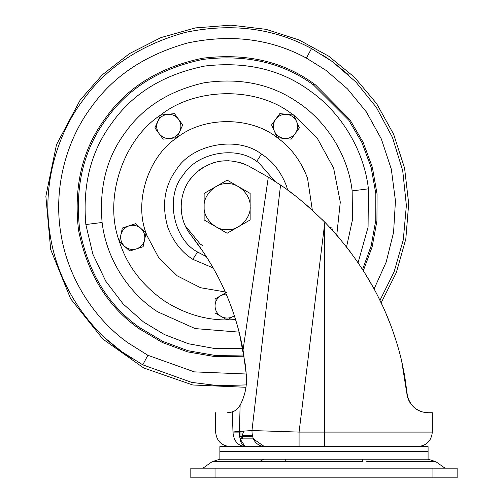 <?xml version="1.0" encoding="UTF-8"?>
<svg xmlns="http://www.w3.org/2000/svg" width="503" height="503" viewBox="0 0 503 503"><rect width="100%" height="100%" fill="white"/><g stroke="black" fill="none" stroke-linecap="round" stroke-linejoin="round"><path stroke-width="0.75" d="M225.269 291.954L200.565 287.729L177.169 275.807L158.508 257.316L146.744 235.159L146.027 233.046L140.834 228.368C144.116 231.543 145.361 235.385 144.575 239.881C143.462 244.313 140.765 247.313 136.476 248.878C132.082 250.136 128.133 249.293 124.631 246.363C121.349 243.182 120.104 239.346 120.89 234.851C122.003 230.418 124.7 227.419 128.994 225.853L135.64 223.69L140.834 228.368L135.64 223.69L128.994 225.853C133.383 224.596 137.332 225.438 140.834 228.368L146.027 233.046C133.892 201.131 148.435 156.376 177.006 137.69L182.696 124.926L178.584 119.268C181.137 123.059 181.558 127.07 179.854 131.308C177.848 135.414 174.579 137.784 170.058 138.426L163.11 139.155L158.998 133.502C156.446 129.711 156.024 125.7 157.735 121.462L154.893 127.844L157.735 121.462C159.74 117.356 163.003 114.986 167.524 114.344C172.083 114.03 175.773 115.671 178.584 119.268L182.696 124.926L177.006 137.69C203.608 116.294 250.67 116.294 277.266 137.69C290.929 147.467 301.014 160.979 307.534 178.219L312.35 210.204M124.631 246.363L129.824 251.035L119.437 241.685L122.342 228.01L135.64 223.69M234.348 315.677L233.191 316.437C229.154 318.581 225.124 318.581 221.087 316.437C217.214 314.017 215.196 310.521 215.032 305.956L215.032 298.964L221.087 295.468L215.032 298.964L215.032 305.956C215.196 301.391 217.214 297.895 221.087 295.468L225.652 292.834M233.197 316.437L227.136 319.933C205.52 320.09 184.683 313.822 164.638 301.121C142.116 285.39 127.052 265.578 119.437 241.685C103.329 199.314 122.638 139.884 160.576 115.074C194.554 87.956 253.883 86.277 289.64 112.257L293.702 115.074L317.123 137.941L333.621 168.153L340.286 202.093L336.759 235.115M332.401 230.223L331.93 228.01L332.401 230.223M295.204 133.603L295.28 133.502C292.463 137.099 288.779 138.74 284.22 138.426L291.168 139.155L284.22 138.426C279.693 137.784 276.43 135.414 274.424 131.308L271.582 124.926L275.688 119.268L271.809 124.612M146.027 233.046L143.122 246.715L129.824 251.035M202.42 245.489L200.1 243.905L185.311 225.841L200.1 243.905L202.42 245.489M183.658 221.704L183.551 221.383L183.658 221.704M181.772 214.297L181.168 208.368L181.772 214.297M181.155 205.325L181.526 200.735L181.155 205.325M189.927 179.653L193.9 174.893L189.927 179.653M199.565 169.869L203.69 167.115L199.565 169.869M212.75 162.997L216.554 161.922L212.75 162.997M221.043 161.098L228.997 160.727L221.043 161.098M239.189 162.299L243.527 163.708L239.189 162.299M243.905 355.005L215.41 355.489L187.952 350.71L162.827 341.386L139.406 327.44C108.29 305.466 88.39 272.997 79.719 230.041C74.689 186.506 83.58 149.479 106.385 118.96C128.127 88.157 160.237 68.32 202.709 59.442C245.797 54.098 282.673 62.561 313.344 84.844L348.805 120.23L361.896 142.506L371.12 167.354L375.829 193.693L375.779 220.289L371.157 245.898L362.556 269.457M213.178 267.942L192.812 259.309C181.74 252.349 173.447 241.805 167.92 227.664C161.488 205.494 164.286 186.198 176.314 169.763C191.731 144.229 237.253 135.345 261.466 154.075C272.532 161.029 280.831 171.58 286.358 185.72L287.747 190.159M226.111 293.89L221.087 295.468L227.136 291.979M215.032 305.956L215.032 298.964M120.896 234.844L122.342 228.01M144.575 239.881L143.122 246.715M221.081 316.437L215.032 312.941L227.136 319.933L235.599 319.612M177.006 137.69L170.058 138.426C165.5 138.74 161.815 137.099 158.998 133.502L154.893 127.844M157.735 121.462L160.576 115.074L174.478 113.615L182.696 124.926M170.058 138.426L163.11 139.155M277.266 137.69L284.22 138.426L277.266 137.69L271.582 124.926L275.688 119.268C278.505 115.671 282.196 114.03 286.748 114.344L293.702 115.074L296.544 121.462C298.248 125.7 297.826 129.711 295.28 133.502L291.168 139.155M274.424 131.308C272.72 127.07 273.142 123.059 275.688 119.268L279.8 113.615L286.748 114.344C291.275 114.986 294.538 117.356 296.544 121.462L299.386 127.844L295.28 133.502M167.53 114.344L174.478 113.615M329.691 227.281L331.93 228.01M296.544 121.468L299.386 127.844M362.72 461.226L362.72 459.208L323.982 459.208M219.874 459.208L263.855 459.208L259.429 461.635L212.216 461.635L219.874 459.208L428.084 459.208L428.084 446.62L219.874 446.62L219.874 451.461L428.084 451.487L219.874 451.461L219.874 459.208L428.084 459.208L435.749 461.635L445.036 468.167M457.139 468.167L190.819 468.167L190.819 477.85L457.139 477.85L457.139 468.167M317.689 451.487L319.789 451.487M253.342 438.874L241.49 438.874L253.342 438.874L264.433 446.62C256.19 445.513 252.034 440.156 251.965 430.543L299.078 432.09L432.322 432.09C431.398 440.854 426.557 445.696 417.798 446.62M232.285 411.875L227.4 412.724C211.82 412.724 211.82 412.724 227.4 412.724L228.488 412.68M248.124 165.757C228.62 157.043 210.864 159.765 194.862 173.919C178.269 189.556 176.547 217.724 191.096 235.272C176.547 217.724 178.269 189.556 194.862 173.919C210.864 159.765 228.62 157.043 248.124 165.757L268.313 177.119L280.548 185.066L251.965 430.543L239.409 431.411L239.403 432.09C239.68 440.936 241.603 445.777 245.194 446.62C237.756 445.759 233.681 440.917 232.977 432.09L232.336 411.856C234.951 411.203 237.548 408.983 240.132 405.192L240.271 404.921C245.131 395.509 247.149 385.512 246.332 374.924L243.043 350L268.313 177.119L268.854 177.452M240.962 431.291L240.975 436.384L241.49 438.874L240.044 438.874L245.194 446.62M246.52 379.01L246.501 378.042M246.501 380.903L246.464 382.041M245.98 387.191L245.445 390.315M244.584 393.943L243.37 397.816M243.043 398.716L242.459 400.218M241.553 402.306L240.271 404.921M241.088 403.293L240.786 403.909L241.088 403.293M242.572 399.935L244.816 393.063M245.709 388.901L245.961 387.291L192.756 384.984L143.745 367.989L102.933 339.148L70.646 298.788L50.677 249.501L45.861 196.227L56.481 144.663L80.235 99.959L102.323 74.809L129.56 53.557L161.017 37.574L195.346 27.916L230.934 25.15L266.068 29.331L299.109 39.982L328.679 56.154L354.445 77.217L376.565 103.524L393.648 134.263L404.582 168.159L408.694 203.633L405.82 238.988L396.351 272.551L381.148 302.875L382.33 305.39M239.371 436.447L242.27 436.371M232.424 411.825L234.046 411.114M232.279 411.882L231.053 412.259M229.934 412.498L232.078 411.951M235.454 410.285L239.07 406.845M378.13 296.701L379.947 300.373L394.088 271.916L403.287 239.83L406.374 205.482L402.721 170.687L392.441 137.401L376.357 107.397L355.841 81.945L332.489 61.687L311.508 48.552C273.638 28.093 231.55 22.717 185.249 32.418C139.979 45.018 105.605 67.993 82.134 101.336C79.606 99.5 79.606 99.5 82.134 101.336C56.965 134.999 41.856 185.431 50.105 234.731C57.493 284.164 87.447 327.459 121.783 351.698L142.77 364.832L191.605 382.368L218.616 385.726L246.256 384.908M386.361 314.488L389.944 323.341M393.088 331.867L396.364 341.738M246.501 380.941L246.432 382.67M244.785 393.176L242.528 400.048M243.043 350C235.134 307.496 217.824 269.256 191.096 235.272L203.357 252.078M239.887 438.031L241.49 438.874L240.975 436.384L252.418 436.233M299.078 446.62L299.078 432.09L324.837 222.219C363.512 262.447 389.108 308.628 401.627 360.764L406.694 392.642C410.505 412.46 424.884 412.473 428.411 412.724L424.563 412.378M232.977 431.976L239.409 431.411L240.132 405.192M239.265 332.621L245.168 363.77L246.118 372.434M284.755 188.003L283.981 187.456M280.825 185.255L269.382 177.779M424.287 412.328L423.4 412.139M421.225 411.504L420.892 411.385M419.1 410.63L417.955 410.046M417.037 409.517L416.233 408.996M415.371 408.386L414.491 407.694M413.623 406.933L412.441 405.758M409.857 402.35L409.618 401.954M407.65 397.54L404.796 376.653M428.411 412.724L432.322 412.724L432.322 432.09M404.682 375.93L401.627 360.764L406.694 392.642M407.342 396.471L407.631 397.477M408.367 399.476L409.524 401.79M416.968 409.473L417.767 409.945M424.155 412.303L424.576 412.385M419.496 410.813L418.559 410.366M417.609 409.857L417.031 409.511M415.968 408.82L414.617 407.795M409.517 401.784L408.335 399.395M407.48 396.993L406.933 394.604M396.37 341.751L393.252 332.338M389.932 323.316L386.562 314.953M382.318 305.371L378.407 297.26M373.515 287.911L364.115 271.909M352.037 254.185L346.146 246.445M339.229 237.988L336.274 234.555M332.86 230.726L329.459 227.042M326.768 224.206L324.837 222.219C306.836 204.765 292.073 192.379 280.548 185.066M324.039 221.408L321.87 219.233M311.344 209.292L304.516 203.338M294.802 195.466L288.992 191.071M239.246 332.54L237.41 325.711M237.309 325.353L235.637 319.738M235.599 319.6L234.021 314.689M233.26 312.432L231.261 306.811M213.756 268.96L210.77 263.811M209.55 261.774L207.745 258.85M207.632 258.668L205.098 254.707M204.979 254.531L203.438 252.198M227.136 229.689C238.598 230.732 251.28 217.912 250.136 206.507C251.054 195.151 238.441 182.677 227.136 183.689C215.68 182.646 202.998 195.466 204.136 206.871C203.218 218.227 215.837 230.701 227.136 229.689M227.161 180.131L250.129 193.391L250.148 219.553M204.13 219.553L204.13 193.825M204.13 219.949L227.117 233.247L250.148 219.949M204.13 193.429L227.117 180.131M250.148 193.825L250.148 193.429M244.093 356.199L215.353 356.696L187.663 351.886L162.318 342.48L138.696 328.421M140.928 328.534L140.23 329.522L138.696 328.421C107.321 306.27 87.264 273.538 78.525 230.229C73.457 186.336 82.417 149.014 105.404 118.249C127.328 87.195 159.696 67.195 202.508 58.247C245.948 52.859 283.126 61.391 314.048 83.856L315.582 84.957M322.857 55.148L332.489 61.687L348.183 74.501M131.421 358.23L121.783 351.698L106.095 338.877M246.256 374.012L194.303 371.874L147.863 355.281L128.146 342.939C95.878 320.166 67.742 279.486 60.8 233.034C53.048 186.714 67.239 139.331 90.892 107.699C112.942 76.368 145.241 54.783 187.782 42.944C231.286 33.827 270.828 38.882 306.409 58.103L326.126 70.439L347.472 88.868L366.347 111.905L381.362 139.035L391.321 169.19L395.452 200.879L393.572 232.417L386.141 262.195L374.087 288.961M147.863 355.281L142.77 364.832M306.409 58.103L311.508 48.552M313.344 84.844L314.048 83.856L315.582 84.957L349.906 119.689L363.122 142.267L372.396 167.436L377.08 194.114L376.923 221.018L372.138 246.891L363.329 270.664M242.716 348.252L215.127 348.598L188.594 343.794L164.406 334.545L143.43 321.907L123.16 304.007L105.756 281.183L92.879 254.197L85.843 224.539C82.398 184.658 91.093 150.806 111.924 122.977C132.893 93.288 163.871 74.306 204.859 66.025C246.401 61.234 281.73 69.716 310.848 91.471C339.204 111.408 363.669 147.863 368.429 188.839L368.07 227.211L358.079 262.704M206.349 256.649L197.572 252.009C173.189 239.353 164.795 195.988 183.362 174.887C196.642 152.887 235.85 145.241 256.706 161.369L258.944 162.915L274.927 181.313M197.572 252.009L192.812 259.309M256.706 161.369L261.466 154.075M239.139 332.137L195.151 328.585L157.584 311.778C130.535 294.538 106.598 261.013 102.109 222.483C99.066 187.198 106.755 157.238 125.184 132.616C143.066 107.258 169.429 90.641 204.281 82.762C239.717 77.6 270.526 83.882 296.695 101.606C323.743 118.84 347.68 152.365 352.163 190.895L368.429 188.839M102.109 222.483L85.843 224.539M352.163 190.895L352.49 219.66L346.548 246.96M259.429 461.635L362.732 461.635M285.245 459.208L285.245 461.635L281.208 461.635M366.75 461.635L435.749 461.635M215.032 468.167L215.032 477.85M432.932 468.167L432.932 477.85M242.27 438.874L242.27 435.422L252.229 435.422M232.977 432.09C210.084 432.09 210.084 432.09 232.977 432.09L239.403 432.09M324.466 446.62L324.466 227.375M263.855 459.208L428.084 459.208M212.216 461.635L202.929 468.167M242.27 435.422L243.71 431.084M215.636 412.724L215.636 432.09C216.535 440.88 221.377 445.727 230.167 446.62"/></g></svg>
